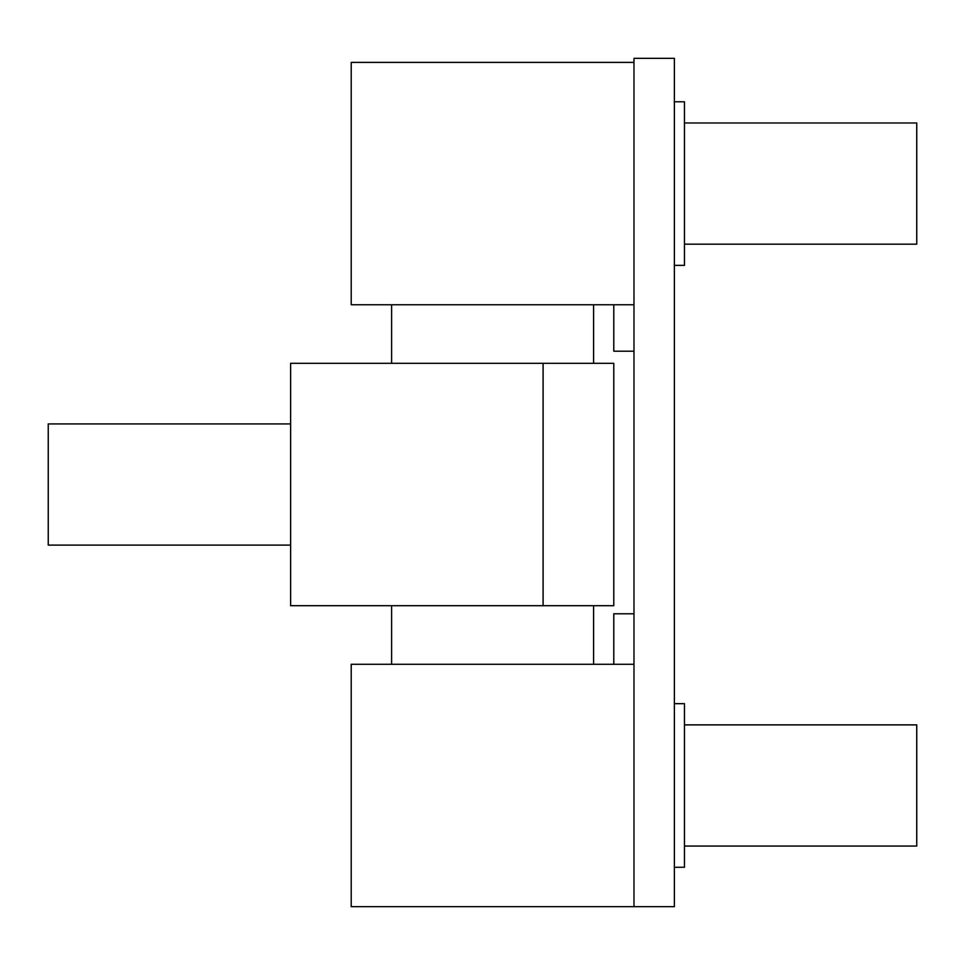 <?xml version="1.0" encoding="UTF-8"?>
<svg xmlns="http://www.w3.org/2000/svg" width="965" height="965" viewBox="0 0 965 965"><rect width="100%" height="100%" fill="white"/><g stroke="black" fill="none" stroke-linecap="round" stroke-linejoin="round"><path stroke-width="1.45" d="M290.622 423.925L48.25 423.925L48.25 545.116L290.622 545.116M290.622 363.335L290.622 605.706L543.09 605.706L543.09 363.335L290.622 363.335M543.09 363.335L613.788 363.335L613.788 605.706L543.09 605.706M633.981 62.387L633.981 304.759L351.212 304.759L351.212 62.387L633.981 62.387M684.475 244.169L916.75 244.169L916.75 122.977L684.475 122.977M674.378 101.771L684.475 101.771L684.475 265.375L674.378 265.375M633.981 664.282L351.212 664.282L351.212 906.654L633.981 906.654L633.981 664.282L613.788 664.282L613.788 613.788L633.981 613.788M684.475 846.064L916.75 846.064L916.75 724.872L684.475 724.872M674.378 867.27L684.475 867.27L684.475 703.666L674.378 703.666M633.981 58.346L674.378 58.346L674.378 906.654L633.981 906.654L633.981 58.346M613.788 304.759L613.788 351.212L633.981 351.212M391.609 304.759L391.609 363.335M593.584 304.759L593.584 363.335M391.609 605.706L391.609 664.282M593.584 605.706L593.584 664.282"/></g></svg>
